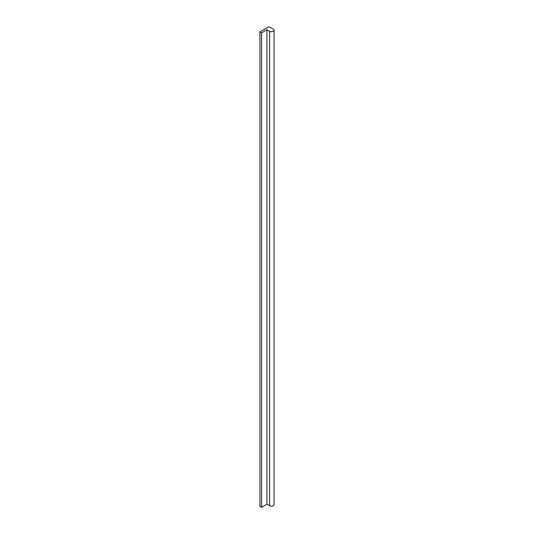 <?xml version="1.0" encoding="UTF-8"?>
<svg xmlns="http://www.w3.org/2000/svg" width="534" height="534" viewBox="0 0 534 534"><rect width="100%" height="100%" fill="white"/><g stroke="black" fill="none" stroke-linecap="round" stroke-linejoin="round"><path stroke-width="0.8" d="M273.295 29.19L268.982 26.7L259.938 31.92L259.938 506.352L261.587 507.3L266.927 504.216L269.597 505.758A2.617 1.509 0 0 0 272.447 506.085A2.617 1.509 0 0 0 274.062 504.69L274.062 30.258A2.617 1.509 0 0 0 273.295 29.19M259.938 31.92L261.587 32.868L261.587 507.3M261.587 32.868L266.927 29.784L266.927 504.216M266.927 29.784L269.597 31.326A2.617 1.509 0 0 0 272.447 31.653A2.617 1.509 0 0 0 274.062 30.258M269.597 31.326L269.597 505.758"/></g></svg>
